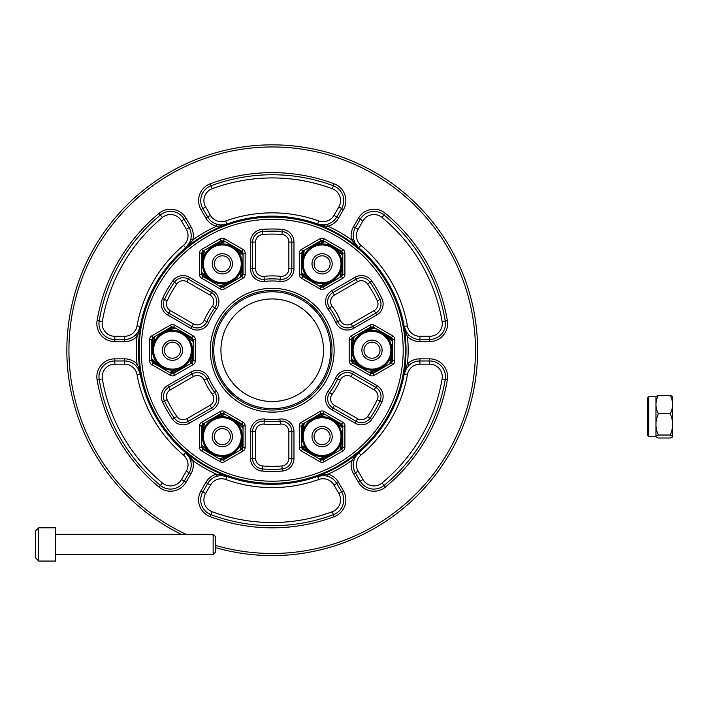 <?xml version="1.0" encoding="UTF-8"?>
<svg xmlns="http://www.w3.org/2000/svg" width="708" height="708" viewBox="0 0 708 708"><rect width="100%" height="100%" fill="white"/><g stroke="black" fill="none" stroke-linecap="round" stroke-linejoin="round"><path stroke-width="1.06" d="M357.584 281.731L334.433 295.094A7.593 7.593 0 0 0 332.114 306.175A74.349 74.349 0 0 1 340.318 320.388A7.593 7.593 0 0 0 351.071 323.919L374.222 310.555L351.071 323.919A7.593 7.593 0 0 1 340.318 320.388A74.349 74.349 0 0 0 332.114 306.175A7.593 7.593 0 0 1 334.433 295.094L357.584 281.731A7.593 7.593 0 0 1 367.611 283.979A115.501 115.501 0 0 1 377.293 300.75A7.593 7.593 0 0 1 374.222 310.555A7.593 7.593 0 0 0 377.293 300.75A115.501 115.501 0 0 0 367.611 283.979A7.593 7.593 0 0 0 357.584 281.731L334.433 295.094A7.593 7.593 0 0 0 332.114 306.175A74.349 74.349 0 0 1 340.318 320.388A7.593 7.593 0 0 0 351.071 323.919L374.222 310.555A7.593 7.593 0 0 0 377.293 300.75A115.501 115.501 0 0 0 367.611 283.979A7.593 7.593 0 0 0 357.584 281.731L356.097 279.156L332.946 292.519L334.433 295.094M137.033 325.875A12.673 12.673 0 0 1 124.555 336.3L114.838 336.3A12.673 12.673 0 0 1 102.341 321.512A172.292 172.292 0 0 1 162.415 217.462A12.673 12.673 0 0 1 181.469 220.887L186.328 229.312A12.673 12.673 0 0 1 183.531 245.322A12.673 12.673 0 0 0 186.328 229.312L181.469 220.887A12.673 12.673 0 0 0 162.415 217.462A172.292 172.292 0 0 0 102.341 321.512A12.673 12.673 0 0 0 114.838 336.3L124.555 336.3A12.673 12.673 0 0 0 137.033 325.875A137.37 137.37 0 0 1 183.531 245.322A137.37 137.37 0 0 0 137.033 325.875A12.673 12.673 0 0 1 124.555 336.3L114.838 336.3A12.673 12.673 0 0 1 102.341 321.512A172.292 172.292 0 0 1 162.415 217.462A12.673 12.673 0 0 1 181.469 220.887L186.328 229.312A12.673 12.673 0 0 1 183.531 245.322A137.37 137.37 0 0 0 137.033 325.875L140.246 326.45A134.104 134.104 0 0 1 185.646 247.818L189.505 242.871L190.762 239.401A15.859 15.859 0 0 0 189.089 227.719L186.328 229.312M183.531 455.129A12.673 12.673 0 0 1 186.328 471.147L181.469 479.564A12.673 12.673 0 0 1 162.415 482.998A172.292 172.292 0 0 1 102.341 378.939A12.673 12.673 0 0 1 114.838 364.16L124.555 364.16A12.673 12.673 0 0 1 137.033 374.585A12.673 12.673 0 0 0 124.555 364.16L114.838 364.16A12.673 12.673 0 0 0 102.341 378.939A172.292 172.292 0 0 0 162.415 482.998A12.673 12.673 0 0 0 181.469 479.564L186.328 471.147A12.673 12.673 0 0 0 183.531 455.129A137.37 137.37 0 0 1 137.033 374.585A137.37 137.37 0 0 0 183.531 455.129A12.673 12.673 0 0 1 186.328 471.147L181.469 479.564A12.673 12.673 0 0 1 162.415 482.998A172.292 172.292 0 0 1 102.341 378.939A12.673 12.673 0 0 1 114.838 364.16L124.555 364.16A12.673 12.673 0 0 1 137.033 374.585A137.37 137.37 0 0 0 183.531 455.129L185.726 452.536L192.824 460.554A17.983 17.983 0 0 1 190.93 473.802L189.089 472.74A15.859 15.859 0 0 0 190.762 461.058L192.824 460.554A135.927 135.927 0 0 0 216.382 474.156L220.055 474.493A2.124 0.593 86.2 0 0 220.613 475.546L216.975 476.192A15.859 15.859 0 0 0 207.701 483.484L202.842 491.91L201.001 490.839L205.86 482.422L210.462 485.077A12.673 12.673 0 0 1 225.719 479.493A12.673 12.673 0 0 0 210.462 485.077L205.594 493.494L210.462 485.077A12.673 12.673 0 0 1 225.719 479.493A137.37 137.37 0 0 0 318.733 479.493A12.673 12.673 0 0 1 333.999 485.077L338.858 493.494A12.673 12.673 0 0 1 332.3 511.707A172.292 172.292 0 0 1 212.152 511.707A12.673 12.673 0 0 1 205.594 493.494A12.673 12.673 0 0 0 212.152 511.707A172.292 172.292 0 0 0 332.3 511.707A12.673 12.673 0 0 0 338.858 493.494L333.999 485.077A12.673 12.673 0 0 0 318.733 479.493A137.37 137.37 0 0 1 225.719 479.493A137.37 137.37 0 0 0 318.733 479.493A12.673 12.673 0 0 1 333.999 485.077L338.858 493.494A12.673 12.673 0 0 1 332.3 511.707A172.292 172.292 0 0 1 212.152 511.707A12.673 12.673 0 0 1 205.594 493.494L210.462 485.077M334.433 405.357L357.584 418.72L334.433 405.357A7.593 7.593 0 0 1 332.114 394.276A7.593 7.593 0 0 0 334.433 405.357L357.584 418.72A7.593 7.593 0 0 0 367.611 416.481A7.593 7.593 0 0 1 357.584 418.72A7.593 7.593 0 0 0 367.611 416.481A115.501 115.501 0 0 0 377.293 399.71A115.501 115.501 0 0 1 367.611 416.481A115.501 115.501 0 0 0 377.293 399.71A7.593 7.593 0 0 0 374.222 389.904A7.593 7.593 0 0 1 377.293 399.71A7.593 7.593 0 0 0 374.222 389.904L351.071 376.541A7.593 7.593 0 0 0 340.318 380.063A74.349 74.349 0 0 1 332.114 394.276A74.349 74.349 0 0 0 340.318 380.063A7.593 7.593 0 0 1 351.071 376.541L374.222 389.904L351.071 376.541A7.593 7.593 0 0 0 340.318 380.063A74.349 74.349 0 0 1 332.114 394.276A7.593 7.593 0 0 0 334.433 405.357L332.946 407.932L356.097 421.295L357.584 418.72M281.908 465.961A115.501 115.501 0 0 1 262.544 465.961A7.593 7.593 0 0 1 255.588 458.395A7.593 7.593 0 0 0 262.544 465.961A115.501 115.501 0 0 0 281.908 465.961A7.593 7.593 0 0 0 288.864 458.395A7.593 7.593 0 0 1 281.908 465.961A115.501 115.501 0 0 1 262.544 465.961A7.593 7.593 0 0 1 255.588 458.395L255.588 431.668A7.593 7.593 0 0 1 264.022 424.119A7.593 7.593 0 0 0 255.588 431.668A7.593 7.593 0 0 1 264.022 424.119A74.349 74.349 0 0 0 280.43 424.119A7.593 7.593 0 0 1 288.864 431.668L288.864 458.395L288.864 431.668A7.593 7.593 0 0 0 280.43 424.119A74.349 74.349 0 0 1 264.022 424.119A74.349 74.349 0 0 0 280.43 424.119A7.593 7.593 0 0 1 288.864 431.668L288.864 458.395A7.593 7.593 0 0 1 281.908 465.961L282.156 468.926A118.475 118.475 0 0 1 262.296 468.926L262.544 465.961M186.868 418.72L210.019 405.357L186.868 418.72A7.593 7.593 0 0 1 176.841 416.481A115.501 115.501 0 0 1 167.159 399.71A7.593 7.593 0 0 1 170.23 389.904A7.593 7.593 0 0 0 167.159 399.71A115.501 115.501 0 0 0 176.841 416.481A7.593 7.593 0 0 0 186.868 418.72L210.019 405.357A7.593 7.593 0 0 0 212.338 394.276A7.593 7.593 0 0 1 210.019 405.357A7.593 7.593 0 0 0 212.338 394.276A74.349 74.349 0 0 1 204.134 380.063A74.349 74.349 0 0 0 212.338 394.276A74.349 74.349 0 0 1 204.134 380.063A7.593 7.593 0 0 0 193.381 376.541A7.593 7.593 0 0 1 204.134 380.063A7.593 7.593 0 0 0 193.381 376.541L170.23 389.904A7.593 7.593 0 0 0 167.159 399.71A115.501 115.501 0 0 0 176.841 416.481A7.593 7.593 0 0 0 186.868 418.72L188.363 421.295L211.506 407.932L210.019 405.357M204.134 320.388A7.593 7.593 0 0 1 193.381 323.919L170.23 310.555L193.381 323.919A7.593 7.593 0 0 0 204.134 320.388A74.349 74.349 0 0 1 212.338 306.175A74.349 74.349 0 0 0 204.134 320.388A7.593 7.593 0 0 1 193.381 323.919L170.23 310.555A7.593 7.593 0 0 1 167.159 300.75A115.501 115.501 0 0 1 176.841 283.979A7.593 7.593 0 0 1 186.868 281.731L210.019 295.094A7.593 7.593 0 0 1 212.338 306.175A7.593 7.593 0 0 0 210.019 295.094L186.868 281.731A7.593 7.593 0 0 0 176.841 283.979A115.501 115.501 0 0 0 167.159 300.75A7.593 7.593 0 0 0 170.23 310.555A7.593 7.593 0 0 1 167.159 300.75A115.501 115.501 0 0 1 176.841 283.979A7.593 7.593 0 0 1 186.868 281.731L210.019 295.094A7.593 7.593 0 0 1 212.338 306.175A74.349 74.349 0 0 0 204.134 320.388L206.86 321.582A10.567 10.567 0 0 1 191.895 326.494L193.381 323.919M255.588 242.065L255.588 268.792A7.593 7.593 0 0 0 264.022 276.341A7.593 7.593 0 0 1 255.588 268.792L255.588 242.065A7.593 7.593 0 0 1 262.544 234.498A115.501 115.501 0 0 1 281.908 234.498A7.593 7.593 0 0 1 288.864 242.065L288.864 268.792A7.593 7.593 0 0 1 280.43 276.341A7.593 7.593 0 0 0 288.864 268.792L288.864 242.065A7.593 7.593 0 0 0 281.908 234.498A115.501 115.501 0 0 0 262.544 234.498A7.593 7.593 0 0 0 255.588 242.065L255.588 268.792A7.593 7.593 0 0 0 264.022 276.341A74.349 74.349 0 0 1 280.43 276.341A74.349 74.349 0 0 0 264.022 276.341A74.349 74.349 0 0 1 280.43 276.341A7.593 7.593 0 0 0 288.864 268.792L288.864 242.065A7.593 7.593 0 0 0 281.908 234.498A115.501 115.501 0 0 0 262.544 234.498A7.593 7.593 0 0 0 255.588 242.065L252.614 242.065A10.567 10.567 0 0 1 262.296 231.534L262.544 234.498M225.719 220.967A12.673 12.673 0 0 1 210.462 215.374L205.594 206.957A12.673 12.673 0 0 1 212.152 188.744A172.292 172.292 0 0 1 332.3 188.744A12.673 12.673 0 0 1 338.858 206.957L333.999 215.374A12.673 12.673 0 0 1 318.733 220.967A12.673 12.673 0 0 0 333.999 215.374L338.858 206.957A12.673 12.673 0 0 0 332.3 188.744A172.292 172.292 0 0 0 212.152 188.744A12.673 12.673 0 0 0 205.594 206.957L210.462 215.374A12.673 12.673 0 0 0 225.719 220.967A137.37 137.37 0 0 1 318.733 220.967A137.37 137.37 0 0 0 225.719 220.967A12.673 12.673 0 0 1 210.462 215.374L205.594 206.957A12.673 12.673 0 0 1 212.152 188.744A172.292 172.292 0 0 1 332.3 188.744A12.673 12.673 0 0 1 338.858 206.957L333.999 215.374A12.673 12.673 0 0 1 318.733 220.967A137.37 137.37 0 0 0 225.719 220.967L226.826 224.047A134.104 134.104 0 0 1 317.626 224.047L323.839 224.914L327.477 224.259A15.859 15.859 0 0 0 336.751 216.967L333.999 215.374M360.921 245.322A12.673 12.673 0 0 1 358.124 229.312L362.983 220.887A12.673 12.673 0 0 1 382.037 217.462A172.292 172.292 0 0 1 442.111 321.512A12.673 12.673 0 0 1 429.614 336.3L419.897 336.3A12.673 12.673 0 0 1 407.427 325.875A12.673 12.673 0 0 0 419.897 336.3L429.614 336.3A12.673 12.673 0 0 0 442.111 321.512A172.292 172.292 0 0 0 382.037 217.462A12.673 12.673 0 0 0 362.983 220.887L358.124 229.312A12.673 12.673 0 0 0 360.921 245.322A137.37 137.37 0 0 1 407.427 325.875A137.37 137.37 0 0 0 360.921 245.322A12.673 12.673 0 0 1 358.124 229.312L362.983 220.887A12.673 12.673 0 0 1 382.037 217.462A172.292 172.292 0 0 1 442.111 321.512A12.673 12.673 0 0 1 429.614 336.3L419.897 336.3A12.673 12.673 0 0 1 407.427 325.875A137.37 137.37 0 0 0 360.921 245.322L358.806 247.818A134.104 134.104 0 0 1 404.206 326.45L406.56 332.273L408.941 335.088L407.472 336.627L405.923 333.282A2.124 0.593 -33.8 0 0 406.56 332.273M407.427 374.585A12.673 12.673 0 0 1 419.897 364.16L429.614 364.16A12.673 12.673 0 0 1 442.111 378.939A172.292 172.292 0 0 1 382.037 482.998A12.673 12.673 0 0 1 362.983 479.564L358.124 471.147A12.673 12.673 0 0 1 360.921 455.129A12.673 12.673 0 0 0 358.124 471.147L362.983 479.564A12.673 12.673 0 0 0 382.037 482.998A172.292 172.292 0 0 0 442.111 378.939A12.673 12.673 0 0 0 429.614 364.16L419.897 364.16A12.673 12.673 0 0 0 407.427 374.585A137.37 137.37 0 0 1 360.921 455.129A137.37 137.37 0 0 0 407.427 374.585A12.673 12.673 0 0 1 419.897 364.16L429.614 364.16A12.673 12.673 0 0 1 442.111 378.939A172.292 172.292 0 0 1 382.037 482.998A12.673 12.673 0 0 1 362.983 479.564L358.124 471.147A12.673 12.673 0 0 1 360.921 455.129A137.37 137.37 0 0 0 407.427 374.585L404.073 373.983L405.923 367.169L404.967 367.054L404.073 373.983A133.971 133.971 0 0 1 358.726 452.536L358.637 452.439A133.839 133.839 0 0 0 403.949 373.957M154.202 339.114L153.636 338.132A2.124 2.124 -60 0 0 152.565 339.973L154.043 339.973M190.726 361.346L193.142 364.62L174.593 375.337L173.522 373.497L192.08 362.779L193.142 360.938L193.142 339.513L192.08 337.672L173.522 326.963L171.398 326.963L172.132 329.149M406.56 368.187A2.124 0.593 -146.2 0 0 405.923 367.169L407.472 363.832A17.983 17.983 0 0 1 419.897 358.85L429.614 358.85L429.614 360.974L419.897 360.974A15.859 15.859 0 0 0 408.941 365.363L406.56 368.187L404.206 374.001A134.104 134.104 0 0 1 358.806 452.633L354.947 457.589A2.124 0.593 -153.8 0 1 353.752 457.545L353.168 456.775L358.637 452.439M358.637 248.021L358.726 247.915A133.971 133.971 0 0 1 404.073 326.476L405.923 333.282L404.967 333.406L403.949 326.494A133.839 133.839 0 0 0 358.637 248.021L353.168 243.685L353.752 242.915A2.124 0.593 -26.2 0 1 354.947 242.871L358.726 247.915L351.628 239.906L353.69 239.401L354.947 242.871M343.451 209.612L338.592 218.029A17.983 17.983 0 0 1 328.07 226.303L324.406 225.967L324.025 226.861L317.538 224.286A133.839 133.839 0 0 0 226.914 224.286L220.427 226.861L220.055 225.967L216.382 226.303A17.983 17.983 0 0 1 205.86 218.029L201.001 209.612A17.983 17.983 0 0 1 210.303 183.77A177.602 177.602 0 0 1 334.149 183.77A17.983 17.983 0 0 1 343.451 209.612L341.61 208.55A15.859 15.859 0 0 0 333.415 185.762A175.478 175.478 0 0 0 211.046 185.762A15.859 15.859 0 0 0 202.842 208.55L205.594 206.957M186.062 218.232L190.93 226.657A17.983 17.983 0 0 1 192.824 239.906L190.7 242.915L191.284 243.685L185.815 248.021A133.839 133.839 0 0 0 140.503 326.494L139.485 333.406L138.529 333.282L136.98 336.627A17.983 17.983 0 0 1 124.555 341.61L114.838 341.61A17.983 17.983 0 0 1 97.102 320.627A177.602 177.602 0 0 1 159.034 213.374A17.983 17.983 0 0 1 186.062 218.232L184.222 219.294A15.859 15.859 0 0 0 160.389 215.011A175.478 175.478 0 0 0 99.2 320.981A15.859 15.859 0 0 0 114.838 339.477L114.838 336.3M124.555 358.85L114.838 358.85L114.838 360.974L124.555 360.974L124.555 358.85A17.983 17.983 0 0 1 136.98 363.832L138.529 367.169L139.485 367.054L140.503 373.957A133.839 133.839 0 0 0 185.815 452.439L191.284 456.775L190.7 457.545A2.124 0.593 -26.2 0 1 189.505 457.589L185.646 452.633A134.104 134.104 0 0 1 140.246 374.001L137.892 368.187L135.511 365.363A15.859 15.859 0 0 0 124.555 360.974L124.555 364.16M226.914 476.165L220.055 474.493L220.427 473.599L226.914 476.165A133.839 133.839 0 0 0 317.538 476.165L324.025 473.599L324.406 474.493L328.07 474.156A17.983 17.983 0 0 1 338.592 482.422L336.751 483.484A15.859 15.859 0 0 0 327.477 476.192L323.839 475.546L317.626 476.413L318.733 479.493M317.538 476.165L324.406 474.493A2.124 0.593 93.8 0 1 323.839 475.546M408.941 365.363L407.472 363.832A135.927 135.927 0 0 0 407.472 336.627A17.983 17.983 0 0 0 419.897 341.61L429.614 341.61L429.614 339.477A15.859 15.859 0 0 0 445.252 320.981L447.35 320.627A17.983 17.983 0 0 1 429.614 341.61M327.477 476.192L328.07 474.156A135.927 135.927 0 0 0 351.628 460.554L353.69 461.058A15.859 15.859 0 0 0 355.372 472.74L353.531 473.802A17.983 17.983 0 0 1 351.628 460.554L358.726 452.536L360.921 455.129M354.947 457.589L353.69 461.058M240.605 447.739L241.171 448.722A2.124 2.124 120 0 0 242.242 446.881L240.764 446.881M342.787 422.234L341.725 424.074L323.175 413.366L324.237 411.516L342.787 422.234A4.257 4.257 150 0 1 344.911 425.915L341.999 426.366A2.124 2.124 60 0 0 340.937 424.526L340.203 425.8M303.847 252.712L303.281 251.729A2.124 2.124 -60 0 0 302.219 253.57L302.219 261.712M201.665 278.226L202.727 276.386L221.285 287.094L220.215 288.935L201.665 278.226A4.257 4.257 -30 0 1 199.541 274.545L202.453 274.084A2.124 2.124 -120 0 0 203.515 275.925L204.249 274.651M245.154 447.341L243.021 447.341L243.021 425.915L245.154 425.915L245.154 447.341A4.257 4.257 -150 0 1 243.021 451.023L224.471 461.731A4.257 4.257 -90 0 1 220.215 461.731L201.665 451.023L204.249 447.447M201.665 451.023A4.257 4.257 -30 0 1 199.541 447.341L201.665 447.341L202.727 449.182L221.285 459.89L221.285 458.988A2.124 2.124 180 0 0 223.409 458.988L222.675 457.704M242.242 427.331L242.242 426.366L243.021 425.915L241.959 424.074L223.409 413.366L221.285 413.366L202.727 424.074L201.665 425.915L199.541 425.915A4.257 4.257 30 0 1 201.665 422.234L220.215 411.516A4.257 4.257 90 0 1 224.471 411.516L243.021 422.234A4.257 4.257 150 0 1 245.154 425.915M204.081 425.508L201.665 422.234M204.347 424.048L203.515 424.526A2.124 2.124 -60 0 0 202.453 426.366L201.665 425.915L201.665 447.341L202.453 446.881A2.124 2.124 -120 0 0 203.515 448.722L210.559 452.793M222.843 415.251L223.409 414.269A2.124 2.124 0 0 0 221.285 414.269L222.02 415.543M221.852 457.996L221.285 458.988L220.445 458.501M241.101 426.366L242.242 426.366A2.124 2.124 60 0 0 241.171 424.526L240.437 425.8M224.241 414.746L223.409 414.269L223.409 413.366L224.471 411.516M214.232 418.339L221.285 414.269L220.215 411.516M224.471 461.731L223.409 459.89L241.959 449.182L243.021 447.341L242.242 446.881L242.242 438.748M220.215 461.731L221.285 459.89L223.409 459.89L223.409 458.988L230.454 454.917M243.021 451.023L241.959 449.182L241.171 448.722L240.339 449.208M234.127 420.455L241.171 424.526L243.021 422.234M322.609 415.251L323.175 413.366L321.043 413.366L302.493 424.074L301.431 425.915L301.431 447.341L302.493 449.182L301.431 451.023A4.257 4.257 -30 0 1 299.298 447.341L299.298 425.915A4.257 4.257 30 0 1 301.431 422.234L319.981 411.516A4.257 4.257 90 0 1 324.237 411.516M344.911 425.915L344.911 447.341A4.257 4.257 -150 0 1 342.787 451.023L324.237 461.731A4.257 4.257 -90 0 1 319.981 461.731L321.043 459.89L323.175 459.89L322.432 457.704M324.237 461.731L323.175 459.89L341.725 449.182L340.937 448.722A2.124 2.124 120 0 0 341.999 446.881L341.999 438.748M302.219 445.925L302.219 446.881L301.431 447.341L299.298 447.341M344.911 447.341L340.53 446.881M342.787 451.023L341.725 449.182L342.787 447.341L342.787 425.915L341.725 424.074L340.937 424.526L333.893 420.455M303.847 425.508L303.281 424.526A2.124 2.124 -60 0 0 302.219 426.366L299.298 425.915M304.113 424.048L303.281 424.526L302.493 424.074L301.431 422.234M324.007 414.746L323.175 414.269A2.124 2.124 0 0 0 321.043 414.269L321.786 415.543M313.998 418.339L321.043 414.269L319.981 411.516M369.868 325.122L370.93 326.963L352.372 337.672L351.31 335.831L369.868 325.122A4.257 4.257 90 0 1 374.116 325.122L392.666 335.831A4.257 4.257 150 0 1 394.799 339.513L394.799 360.938L391.887 360.487L391.887 352.345M394.799 360.938A4.257 4.257 -150 0 1 392.666 364.62L391.604 362.779L392.666 360.938L392.666 339.513L391.887 339.973A2.124 2.124 60 0 0 390.825 338.132L390.081 339.406M353.726 339.114L352.372 337.672L351.31 339.513L351.31 360.938L352.372 362.779L370.93 373.497L373.054 373.497L374.116 375.337A4.257 4.257 -90 0 1 369.868 375.337L351.31 364.62A4.257 4.257 -30 0 1 349.186 360.938L349.186 339.513A4.257 4.257 30 0 1 351.31 335.831M371.496 371.603L369.868 375.337M390.25 361.346L390.825 362.328A2.124 2.124 120 0 0 391.887 360.487L390.409 360.487M353.23 360.487L352.097 360.487A2.124 2.124 -120 0 0 353.159 362.328L353.894 361.053M352.097 359.522L352.097 360.487L351.31 360.938L349.186 360.938M360.204 366.399L353.159 362.328L351.31 364.62M392.666 335.831L391.604 337.672L373.054 326.963L370.93 326.963L371.665 329.149M394.799 339.513L392.666 339.513L391.604 337.672L390.825 338.132L383.771 334.061M374.116 325.122L373.054 327.875A2.124 2.124 0 0 0 370.93 327.875L363.877 331.937M353.991 337.645L353.159 338.132A2.124 2.124 -60 0 0 352.097 339.973L349.186 339.513M372.488 328.857L373.054 327.875L373.886 328.353M299.298 253.119A4.257 4.257 30 0 1 301.431 249.437L302.493 251.278L301.431 253.119L301.431 274.545L302.493 276.386L321.043 287.094L323.175 287.094L341.725 276.386L342.787 274.545L344.911 274.545A4.257 4.257 -150 0 1 342.787 278.226L324.237 288.935A4.257 4.257 -90 0 1 319.981 288.935L301.431 278.226A4.257 4.257 -30 0 1 299.298 274.545L299.298 253.119L303.688 253.57M301.431 249.437L319.981 238.72A4.257 4.257 90 0 1 324.237 238.72L342.787 249.437A4.257 4.257 150 0 1 344.911 253.119L342.787 253.119L341.725 251.278L340.203 253.004M342.787 249.437L341.725 251.278L323.175 240.57L323.175 241.472A2.124 2.124 0 0 0 321.043 241.472L321.786 242.747M340.371 274.943L342.787 278.226M340.106 276.412L340.937 275.925A2.124 2.124 120 0 0 341.999 274.084L342.787 274.545L342.787 253.119L341.999 253.57A2.124 2.124 60 0 0 340.937 251.729L333.893 247.658M319.981 238.72L321.043 241.472L313.998 245.543M324.237 238.72L323.175 240.57L321.043 240.57L302.493 251.278L303.281 251.729L304.113 251.251M321.609 285.2L321.043 286.182A2.124 2.124 180 0 0 323.175 286.182L324.237 288.935M320.211 285.705L321.043 286.182L321.043 287.094L319.981 288.935M303.351 274.084L302.219 274.084A2.124 2.124 -120 0 0 303.281 275.925L304.015 274.651M302.219 273.129L302.219 274.084L301.431 274.545L299.298 274.545M310.325 279.996L303.281 275.925L301.431 278.226M199.541 274.545L199.541 253.119A4.257 4.257 30 0 1 201.665 249.437L220.215 238.72L222.02 242.747M220.215 238.72A4.257 4.257 90 0 1 224.471 238.72L223.409 240.57L221.285 240.57L202.727 251.278L203.515 251.729A2.124 2.124 -60 0 0 202.453 253.57L203.922 253.57M221.852 285.2L221.285 287.094L223.409 287.094L241.959 276.386L243.021 274.545L243.021 253.119L241.959 251.278L243.021 249.437A4.257 4.257 150 0 1 245.154 253.119L245.154 274.545A4.257 4.257 -150 0 1 243.021 278.226L224.471 288.935A4.257 4.257 -90 0 1 220.215 288.935M242.242 254.535L242.242 253.57L243.021 253.119L245.154 253.119M240.605 274.943L241.171 275.925A2.124 2.124 120 0 0 242.242 274.084L240.764 274.084M204.081 252.712L203.515 251.729L204.347 251.251M224.471 288.935L222.675 284.908M240.339 276.412L241.171 275.925L241.959 276.386L243.021 278.226M242.242 265.951L242.242 274.084L245.154 274.545M199.541 253.119L201.665 253.119L201.665 274.545L202.727 276.386L203.515 275.925L210.559 279.996M201.665 249.437L202.727 251.278L201.665 253.119L202.453 253.57L202.453 261.712M140.503 373.957L138.529 367.169A2.124 0.593 146.2 0 0 137.892 368.187M323.839 224.914A2.124 0.593 -93.8 0 1 324.406 225.967L317.582 224.162A133.971 133.971 0 0 0 226.87 224.162L220.055 225.967A2.124 0.593 93.8 0 1 220.613 224.914L226.914 224.286M114.838 341.61L114.838 339.477L124.555 339.477A15.859 15.859 0 0 0 135.511 335.088L136.98 336.627A135.927 135.927 0 0 0 136.98 363.832L135.511 365.363M135.511 335.088L137.892 332.273A2.124 0.593 33.8 0 0 138.529 333.282L140.503 326.494M190.762 461.058L189.505 457.589M189.505 242.871A2.124 0.593 -153.8 0 1 190.7 242.915L185.726 247.915A133.971 133.971 0 0 0 140.379 326.476L137.892 332.273M201.001 209.612L202.842 208.55L207.701 216.967A15.859 15.859 0 0 0 216.975 224.259L216.382 226.303A135.927 135.927 0 0 0 192.824 239.906L190.762 239.401M174.593 375.337A4.257 4.257 -90 0 1 170.336 375.337L151.786 364.62A4.257 4.257 -30 0 1 149.654 360.938L149.654 339.513A4.257 4.257 30 0 1 151.786 335.831L152.848 337.672L171.398 326.963L170.336 325.122A4.257 4.257 90 0 1 174.593 325.122L193.142 335.831A4.257 4.257 150 0 1 195.266 339.513L195.266 360.938A4.257 4.257 -150 0 1 193.142 364.62M149.654 339.513L152.565 339.973L152.565 348.106M172.956 328.857L174.593 325.122M151.786 364.62L154.371 361.053M149.654 360.938L152.565 360.487A2.124 2.124 -120 0 0 153.636 362.328L160.681 366.399M191.222 339.973L192.355 339.973A2.124 2.124 60 0 0 191.293 338.132L193.142 335.831M192.355 340.929L192.355 339.973L193.142 339.513L195.266 339.513M190.461 362.806L191.293 362.328A2.124 2.124 120 0 0 192.355 360.487L190.877 360.487M171.964 371.603L171.398 372.585A2.124 2.124 180 0 0 173.522 372.585L172.787 371.311M192.355 352.345L192.355 360.487L195.266 360.938M170.336 375.337L171.398 373.497L173.522 373.497L173.522 372.585L180.575 368.514M225.719 479.493L226.87 476.289A133.971 133.971 0 0 0 317.582 476.289L317.626 476.413A134.104 134.104 0 0 1 226.826 476.413L220.613 475.546M220.931 350.23A51.295 51.295 0 0 0 297.873 394.648A51.295 51.295 0 0 0 297.873 305.812A51.295 51.295 0 0 0 220.931 350.23M330.671 350.23A58.445 58.445 0 0 1 243.003 400.843A58.445 58.445 0 0 1 243.003 299.608A58.445 58.445 0 0 1 330.671 350.23M205.86 482.422A17.983 17.983 0 0 1 216.382 474.156L216.975 476.192M184.248 334.061L191.293 338.132L190.558 339.406M216.975 224.259L220.613 224.914M477.608 350.23A205.382 205.382 0 0 1 215.241 547.541A205.382 205.382 0 0 0 477.608 350.23A205.382 205.382 0 0 0 272.226 144.848A205.382 205.382 0 0 0 66.844 350.23A205.382 205.382 0 0 1 272.226 144.848A205.382 205.382 0 0 1 477.608 350.23M181.177 534.328A205.382 205.382 0 0 1 66.844 350.23A205.382 205.382 0 0 0 181.177 534.328M303.351 446.881L302.219 446.881A2.124 2.124 -120 0 0 303.281 448.722L304.015 447.447M321.609 457.996L321.043 458.988A2.124 2.124 180 0 0 323.175 458.988L330.22 454.917M340.371 447.739L340.937 448.722L340.106 449.208M389.984 362.806L390.825 362.328L391.604 362.779L373.054 373.497L372.32 371.311M330.22 282.12L323.175 286.182L322.432 284.908M322.609 242.455L323.175 241.472L324.007 241.95M241.101 253.57L242.242 253.57A2.124 2.124 60 0 0 241.171 251.729L240.437 253.004M222.843 242.455L223.409 241.472A2.124 2.124 0 0 0 221.285 241.472L214.232 245.543M442.111 321.512L445.252 320.981A175.478 175.478 0 0 0 384.063 215.011A15.859 15.859 0 0 0 360.23 219.294L358.39 218.232L353.531 226.657A17.983 17.983 0 0 0 351.628 239.906A135.927 135.927 0 0 0 328.07 226.303L327.477 224.259M190.275 363.824L193.142 348.017M193.142 341.601L180.885 331.211M169.601 372.452L184.717 367.027M192.098 353.788A19.957 19.957 0 0 0 172.115 330.282A19.957 19.957 0 0 0 152.963 354.46A19.957 19.957 0 0 0 192.098 353.788M151.786 358.859L164.044 369.24M154.645 336.636L151.786 352.442M175.327 328.008L160.203 333.424M154.008 354.239A18.886 18.886 0 0 0 185.16 364.213A18.886 18.886 0 0 0 178.221 332.238A18.886 18.886 0 0 0 154.008 354.239M324.972 414.401L309.856 419.826M304.298 423.03L301.431 438.836M342.787 427.995L330.53 417.614M315.379 417.844A19.957 19.957 0 0 0 305.006 446.898A19.957 19.957 0 0 0 335.521 451.394A19.957 19.957 0 0 0 315.379 417.844M339.92 450.217L342.787 434.411M319.246 458.846L334.362 453.43M301.431 445.252L313.688 455.642M334.804 450.607A18.886 18.886 0 0 0 327.866 418.64A18.886 18.886 0 0 0 303.652 440.633A18.886 18.886 0 0 0 334.804 450.607M354.177 336.636L351.31 352.442M351.31 358.859L363.567 369.24M374.859 328.008L359.735 333.424M352.354 346.672A19.957 19.957 0 0 0 372.337 370.178A19.957 19.957 0 0 0 391.489 345.991A19.957 19.957 0 0 0 352.354 346.672M392.666 341.601L380.417 331.211M389.807 363.824L392.666 348.017M369.125 372.452L384.249 367.027M390.453 346.221A18.886 18.886 0 0 0 359.292 336.247A18.886 18.886 0 0 0 366.231 368.213A18.886 18.886 0 0 0 390.453 346.221M301.431 272.456L313.688 282.846M319.246 286.05L334.362 280.634M304.298 250.234L301.431 266.04M309.21 279.049A19.957 19.957 0 0 0 339.557 273.509A19.957 19.957 0 0 0 328.193 244.826A19.957 19.957 0 0 0 309.21 279.049M324.972 241.605L315.379 245.048A19.957 19.957 0 0 1 335.008 248.605L330.53 244.818M315.379 245.048L309.856 247.03M339.92 277.421L342.787 261.615M342.787 255.199L335.008 248.605M327.866 245.844A18.886 18.886 0 0 0 303.652 267.836A18.886 18.886 0 0 0 334.804 277.81A18.886 18.886 0 0 0 327.866 245.844M219.48 286.05L234.605 280.634M240.162 277.421L243.021 261.615M201.665 272.456L213.922 282.846M229.082 282.616A19.957 19.957 0 0 0 239.446 253.561A19.957 19.957 0 0 0 208.931 249.057A19.957 19.957 0 0 0 229.082 282.616M204.532 250.234L201.665 266.04M225.206 241.605L210.09 247.03M243.021 255.199L230.764 244.818M209.648 249.844A18.886 18.886 0 0 0 216.586 281.819A18.886 18.886 0 0 0 240.8 259.818A18.886 18.886 0 0 0 209.648 249.844M243.021 427.995L230.764 417.614M225.206 414.401L210.09 419.826M240.162 450.217L243.021 434.411M235.242 421.402A19.957 19.957 0 0 0 204.895 426.951A19.957 19.957 0 0 0 216.259 455.625A19.957 19.957 0 0 0 235.242 421.402M219.48 458.846L234.605 453.43M201.665 445.252L213.922 455.642M204.532 423.03L201.665 438.836M216.586 454.616A18.886 18.886 0 0 0 240.8 432.623A18.886 18.886 0 0 0 209.648 422.641A18.886 18.886 0 0 0 216.586 454.616M162.495 351.885A10.107 10.107 0 0 1 174.743 340.38A10.107 10.107 0 0 1 180.69 356.106A10.107 10.107 0 0 1 162.495 351.885M171.141 342.318A8.018 8.018 0 0 1 180.372 348.911A8.018 8.018 0 0 1 173.779 358.133A8.018 8.018 0 0 1 164.557 351.549A8.018 8.018 0 0 1 171.141 342.318M328.53 444.429A10.107 10.107 0 0 1 312.44 439.579A10.107 10.107 0 0 1 323.078 426.561A10.107 10.107 0 0 1 328.53 444.429M315.918 441.721A8.018 8.018 0 0 1 317.016 430.437A8.018 8.018 0 0 1 328.3 431.535A8.018 8.018 0 0 1 327.202 442.819A8.018 8.018 0 0 1 315.918 441.721M381.966 348.566A10.107 10.107 0 0 1 369.709 360.08A10.107 10.107 0 0 1 363.762 344.353A10.107 10.107 0 0 1 381.966 348.566M373.311 358.133A8.018 8.018 0 0 1 364.089 351.549A8.018 8.018 0 0 1 370.673 342.318A8.018 8.018 0 0 1 379.895 348.911A8.018 8.018 0 0 1 373.311 358.133M325.653 254.367A10.107 10.107 0 0 1 329.494 270.73A10.107 10.107 0 0 1 312.909 268.013A10.107 10.107 0 0 1 325.653 254.367M329.609 266.642A8.018 8.018 0 0 1 319.299 271.332A8.018 8.018 0 0 1 314.6 261.013A8.018 8.018 0 0 1 324.919 256.323A8.018 8.018 0 0 1 329.609 266.642M215.922 256.022A10.107 10.107 0 0 1 232.012 260.88A10.107 10.107 0 0 1 221.374 273.89A10.107 10.107 0 0 1 215.922 256.022M228.534 258.739A8.018 8.018 0 0 1 227.436 270.014A8.018 8.018 0 0 1 216.152 268.925A8.018 8.018 0 0 1 217.25 257.641A8.018 8.018 0 0 1 228.534 258.739M218.799 446.093A10.107 10.107 0 0 1 214.958 429.729A10.107 10.107 0 0 1 231.543 432.438A10.107 10.107 0 0 1 218.799 446.093M214.843 433.818A8.018 8.018 0 0 1 225.153 429.119A8.018 8.018 0 0 1 229.852 439.438A8.018 8.018 0 0 1 219.533 444.128A8.018 8.018 0 0 1 214.843 433.818M655.971 424.384A28.762 26.568 0 0 1 658.378 413.738A28.762 22.824 180 0 1 655.971 404.595L655.971 436.517A28.762 3.744 0 0 1 658.378 435.022A28.762 26.568 0 0 1 655.971 424.384M670.193 435.022A28.762 3.744 0 0 1 672.6 436.517L672.6 396.781A35.002 35.002 0 0 0 672.485 396.613A28.762 3.744 180 0 0 670.193 395.453A28.762 22.824 180 0 1 672.6 404.595A28.762 22.824 180 0 1 670.193 413.738A28.762 26.568 0 0 1 672.6 424.384A28.762 26.568 0 0 1 670.193 435.022L658.378 435.022M670.193 413.738L658.378 413.738M670.193 395.453L658.378 395.453A28.762 3.744 180 0 0 656.095 396.613A35.002 35.002 0 0 0 655.971 396.781L655.971 404.595A28.762 22.824 180 0 1 658.378 395.453M672.485 436.863A35.002 35.002 0 0 0 672.6 436.694L672.6 436.517A28.762 3.744 0 0 1 672.485 436.863A28.762 3.744 0 0 1 670.193 438.022L658.378 438.022A28.762 3.744 0 0 1 656.095 436.863A28.762 3.744 0 0 1 655.971 436.517L655.971 436.694A35.002 35.002 0 0 0 656.095 436.863M648.723 396.781L647.661 397.852L647.661 435.624L648.723 436.694L648.723 396.781L655.971 396.781M213.143 534.328L215.241 536.425L215.241 552.452L213.143 554.541L213.143 534.328L55.622 534.328M55.622 550.806L55.622 527.805L38.728 527.805L38.728 561.063L55.622 561.063L55.622 550.806M38.728 561.063L35.4 557.736L35.4 531.133L38.728 527.805M186.868 281.731L189.425 277.315L212.568 290.678L211.506 292.519A10.567 10.567 0 0 1 214.736 307.936A71.366 71.366 0 0 0 206.86 321.582L208.807 322.441A12.7 12.7 0 0 1 190.824 328.335L167.681 314.971L168.743 313.131A10.567 10.567 0 0 1 164.468 299.475A118.475 118.475 0 0 1 174.398 282.28A10.567 10.567 0 0 1 188.363 279.156L211.506 292.519L210.019 295.094M170.566 372.107L171.398 372.585L171.398 373.497L152.848 362.779L151.786 360.938L151.786 339.513L152.848 337.672L153.636 338.132L154.468 337.645M174.363 328.353L173.522 327.875A2.124 2.124 0 0 0 171.398 327.875L164.353 331.937M353.168 456.775A133.803 133.803 0 0 1 324.025 473.599M404.967 333.406A133.803 133.803 0 0 1 404.967 367.054M324.025 226.861A133.803 133.803 0 0 1 353.168 243.685M191.284 243.685A133.803 133.803 0 0 1 220.427 226.861M139.485 367.054A133.803 133.803 0 0 1 139.485 333.406M139.14 350.23A133.086 133.086 0 0 0 272.226 483.316A133.086 133.086 0 0 0 405.321 350.23A133.086 133.086 0 0 0 272.226 217.135A133.086 133.086 0 0 0 139.14 350.23M220.427 473.599A133.803 133.803 0 0 1 191.284 456.775M408.941 335.088A15.859 15.859 0 0 0 419.897 339.477L419.897 341.61M429.614 336.3L429.614 339.477L419.897 339.477L419.897 336.3M403.949 326.494L407.427 325.875M353.531 473.802L358.39 482.219L360.23 481.157L355.372 472.74L358.124 471.147M189.425 423.136A12.7 12.7 0 0 1 172.646 419.393A120.599 120.599 0 0 1 162.539 401.879A12.7 12.7 0 0 1 167.681 385.479L190.824 372.116L191.895 373.957A10.567 10.567 0 0 1 206.86 378.869A71.366 71.366 0 0 0 214.736 392.515L216.453 391.259A12.7 12.7 0 0 1 212.568 409.773L189.425 423.136L188.363 421.295A10.567 10.567 0 0 1 174.398 418.18L176.841 416.481M172.646 419.393L174.398 418.18A118.475 118.475 0 0 1 164.468 400.976L167.159 399.71M212.568 409.773L211.506 407.932A10.567 10.567 0 0 0 214.736 392.515L212.338 394.276M190.824 372.116A12.7 12.7 0 0 1 208.807 378.019L204.134 380.063M152.565 359.522L152.565 360.487L153.707 360.487M162.539 401.879L164.468 400.976A10.567 10.567 0 0 1 168.743 387.32L170.23 389.904M167.681 385.479L168.743 387.32L191.895 373.957L193.381 376.541M255.588 431.668L250.482 431.668A12.7 12.7 0 0 1 264.58 419.048A69.242 69.242 0 0 0 279.872 419.048A12.7 12.7 0 0 1 293.97 431.668L293.97 458.395L288.864 458.395M262.119 471.05L262.296 468.926A10.567 10.567 0 0 1 252.614 458.395L252.614 431.668A10.567 10.567 0 0 1 264.349 421.163A71.366 71.366 0 0 0 280.103 421.163A10.567 10.567 0 0 1 291.838 431.668L291.838 458.395A10.567 10.567 0 0 1 282.156 468.926L282.333 471.05A120.599 120.599 0 0 1 262.119 471.05A12.7 12.7 0 0 1 250.482 458.395L250.482 431.668M250.482 458.395L255.588 458.395M293.97 431.668L288.864 431.668M264.58 419.048L264.022 424.119M279.872 419.048L280.43 424.119M328.008 391.259L329.716 392.515A10.567 10.567 0 0 0 332.946 407.932L331.884 409.773A12.7 12.7 0 0 1 328.008 391.259A69.242 69.242 0 0 0 335.645 378.019A12.7 12.7 0 0 1 353.628 372.116L376.771 385.479L375.709 387.32A10.567 10.567 0 0 1 379.992 400.976A118.475 118.475 0 0 1 370.054 418.18L367.611 416.481M377.293 399.71L381.913 401.879A120.599 120.599 0 0 1 371.806 419.393L370.054 418.18A10.567 10.567 0 0 1 356.097 421.295L355.027 423.136L331.884 409.773M335.645 378.019L337.592 378.869A71.366 71.366 0 0 1 329.716 392.515L332.114 394.276M374.222 389.904L375.709 387.32L352.566 373.957A10.567 10.567 0 0 0 337.592 378.869L340.318 380.063M353.628 372.116L351.071 376.541M335.645 322.441A69.242 69.242 0 0 0 328.008 309.201A12.7 12.7 0 0 1 331.884 290.678L355.027 277.315A12.7 12.7 0 0 1 371.806 281.067A120.599 120.599 0 0 1 381.913 298.572A12.7 12.7 0 0 1 376.771 314.971L353.628 328.335A12.7 12.7 0 0 1 335.645 322.441L337.592 321.582A10.567 10.567 0 0 0 352.566 326.494L351.071 323.919M328.008 309.201L329.716 307.936A71.366 71.366 0 0 1 337.592 321.582L340.318 320.388M353.628 328.335L352.566 326.494L375.709 313.131L374.222 310.555M331.884 290.678L332.946 292.519A10.567 10.567 0 0 0 329.716 307.936L332.114 306.175M355.027 277.315L356.097 279.156A10.567 10.567 0 0 1 370.054 282.28A118.475 118.475 0 0 1 379.992 299.475L377.293 300.75M381.913 298.572L379.992 299.475A10.567 10.567 0 0 1 375.709 313.131L376.771 314.971M391.887 340.929L391.887 339.973L390.754 339.973M371.806 281.067L367.611 283.979M262.119 229.41A120.599 120.599 0 0 1 282.333 229.41A12.7 12.7 0 0 1 293.97 242.065L293.97 268.792A12.7 12.7 0 0 1 279.872 281.412A69.242 69.242 0 0 0 264.58 281.412A12.7 12.7 0 0 1 250.482 268.792L250.482 242.065A12.7 12.7 0 0 1 262.119 229.41L262.296 231.534A118.475 118.475 0 0 1 282.156 231.534A10.567 10.567 0 0 1 291.838 242.065L291.838 268.792L288.864 268.792M293.97 242.065L288.864 242.065M282.333 229.41L281.908 234.498M293.97 268.792L291.838 268.792A10.567 10.567 0 0 1 280.103 279.297L280.43 276.341M279.872 281.412L280.103 279.297A71.366 71.366 0 0 0 264.349 279.297L264.022 276.341M264.58 281.412L264.349 279.297A10.567 10.567 0 0 1 252.614 268.792L255.588 268.792M250.482 242.065L252.614 242.065L252.614 268.792L250.482 268.792M190.824 328.335L191.895 326.494L168.743 313.131L170.23 310.555M167.681 314.971A12.7 12.7 0 0 1 162.539 298.572L167.159 300.75M162.539 298.572A120.599 120.599 0 0 1 172.646 281.067L176.841 283.979M208.807 322.441A69.242 69.242 0 0 1 216.453 309.201L212.338 306.175M212.568 290.678A12.7 12.7 0 0 1 216.453 309.201M172.646 281.067A12.7 12.7 0 0 1 189.425 277.315M371.806 419.393A12.7 12.7 0 0 1 355.027 423.136M376.771 385.479A12.7 12.7 0 0 1 381.913 401.879M199.541 447.341L199.541 425.915M293.97 458.395A12.7 12.7 0 0 1 282.333 471.05M216.453 391.259A69.242 69.242 0 0 1 208.807 378.019M319.981 461.731L301.431 451.023M392.666 364.62L374.116 375.337M344.911 253.119L344.911 274.545M224.471 238.72L243.021 249.437M334.141 350.23A61.915 61.915 0 0 1 241.269 403.843A61.915 61.915 0 0 1 241.269 296.608A61.915 61.915 0 0 1 334.141 350.23M403.188 350.23A130.962 130.962 0 0 1 206.745 463.643A130.962 130.962 0 0 1 206.745 236.808A130.962 130.962 0 0 1 403.188 350.23M151.786 335.831L170.336 325.122M310.325 452.793L303.281 448.722L302.493 449.182L321.043 459.89L321.043 458.988L320.211 458.501M341.999 427.331L341.999 426.366L340.867 426.366M353.575 339.973L352.097 339.973L352.097 348.106M234.127 247.658L241.171 251.729L241.959 251.278L223.409 240.57L223.409 241.472L224.241 241.95M220.445 285.705L221.285 286.182A2.124 2.124 180 0 0 223.409 286.182L230.454 282.12M203.585 274.084L202.453 274.084L202.453 273.129M332.017 350.23A59.791 59.791 0 0 1 242.331 402.002A59.791 59.791 0 0 1 242.331 298.449A59.791 59.791 0 0 1 332.017 350.23M137.033 374.585L140.379 373.983A133.971 133.971 0 0 0 185.726 452.536L185.815 452.439M318.733 220.967L317.538 224.286M162.415 482.998L159.034 487.086A177.602 177.602 0 0 1 97.102 379.824L99.2 379.47A175.478 175.478 0 0 0 160.389 485.449A15.859 15.859 0 0 0 184.222 481.157L189.089 472.74L186.328 471.147M181.469 479.564L186.062 482.219L190.93 473.802M114.838 364.16L114.838 360.974A15.859 15.859 0 0 0 99.2 379.47L102.341 378.939M97.102 379.824A17.983 17.983 0 0 1 114.838 358.85M186.062 482.219A17.983 17.983 0 0 1 159.034 487.086M183.531 245.322L185.815 248.021M203.922 426.366L202.453 426.366L202.453 434.508M202.453 445.925L202.453 446.881L203.585 446.881M303.688 426.366L302.219 426.366L302.219 434.508M370.098 372.107L370.93 372.585A2.124 2.124 180 0 0 373.054 372.585L380.099 368.514M340.53 274.084L341.999 274.084L341.999 265.951M341.999 254.535L341.999 253.57L340.867 253.57M205.594 493.494L202.842 491.91A15.859 15.859 0 0 0 211.046 514.698A175.478 175.478 0 0 0 333.415 514.698A15.859 15.859 0 0 0 341.61 491.91L336.751 483.484L333.999 485.077M338.592 482.422L343.451 490.839L338.858 493.494M343.451 490.839A17.983 17.983 0 0 1 334.149 516.69L332.3 511.707M186.089 534.328A203.249 203.249 0 0 1 301.767 149.131A203.249 203.249 0 0 1 475.475 350.23A203.249 203.249 0 0 1 215.241 545.328M358.39 218.232A17.983 17.983 0 0 1 385.418 213.374A177.602 177.602 0 0 1 447.35 320.627M429.614 358.85A17.983 17.983 0 0 1 447.35 379.824A177.602 177.602 0 0 1 385.418 487.086A17.983 17.983 0 0 1 358.39 482.219M334.149 516.69A177.602 177.602 0 0 1 210.303 516.69A17.983 17.983 0 0 1 201.001 490.839M447.35 379.824L445.252 379.47A15.859 15.859 0 0 0 429.614 360.974L429.614 364.16M385.418 487.086L384.063 485.449A175.478 175.478 0 0 0 445.252 379.47L442.111 378.939M419.897 364.16L419.897 358.85M362.983 479.564L360.23 481.157A15.859 15.859 0 0 0 384.063 485.449L382.037 482.998M212.152 511.707L210.303 516.69M124.555 341.61L124.555 336.3M97.102 320.627L102.341 321.512M159.034 213.374L162.415 217.462M190.93 226.657L189.089 227.719L184.222 219.294L181.469 220.887M205.86 218.029L210.462 215.374M210.303 183.77L212.152 188.744M334.149 183.77L332.3 188.744M338.592 218.029L336.751 216.967L341.61 208.55L338.858 206.957M362.983 220.887L360.23 219.294L355.372 227.719A15.859 15.859 0 0 0 353.69 239.401M353.531 226.657L358.124 229.312M385.418 213.374L382.037 217.462M648.723 436.694L655.971 436.694M213.143 554.541L55.622 554.541"/></g></svg>
